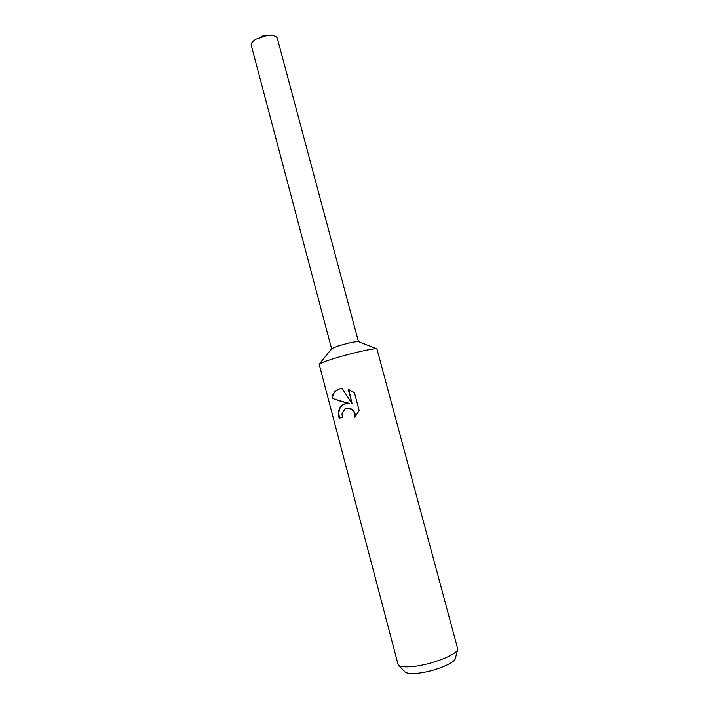 <?xml version="1.0" encoding="UTF-8"?>
<svg xmlns="http://www.w3.org/2000/svg" width="709" height="709" viewBox="0 0 709 709"><rect width="100%" height="100%" fill="white"/><g stroke="black" fill="none" stroke-linecap="round" stroke-linejoin="round"><path stroke-width="1.06" d="M331.688 359.25C348.358 353.844 374.591 347.853 376.904 348.855L457.784 649.107C457.615 654.469 431.364 664.794 412.939 666.522C404.919 667.302 400.009 666.788 398.201 664.962L319.165 364.222C320.344 363.212 324.518 361.555 331.688 359.25M319.165 364.222L331.723 348.642L337.537 346.231C347.587 343.165 354.5 341.614 358.267 341.578L376.904 348.855M359.171 410.538L354.881 417.264C354.97 411.344 352.258 408.357 346.754 408.295L344.84 408.987L342.013 413.888L342.323 417.309L339.132 418.23C337.457 411.699 338.937 407.019 343.581 404.201L348.863 403.456L331.98 398.334C332.512 393.522 335.02 390.367 339.522 388.86L342.092 388.435L352.098 403.758L348.261 389.285L354.42 392.653L359.179 410.538M398.387 665.148L404.936 671.822C406.523 673.417 410.706 673.896 417.495 673.266C433.057 671.884 455.134 663.128 455.346 658.404L457.713 649.364M331.98 398.334L332.45 398.236C336.509 400.098 342.119 401.808 349.289 403.368L348.863 403.456M345.575 403.563C339.753 405.823 337.75 410.671 339.567 418.106M346.621 408.322L347.171 408.198C352.462 408.198 355.2 411.034 355.386 416.732M348.757 389.454L352.098 403.758M340.666 388.603C335.729 389.932 333 393.141 332.459 398.236M331.59 348.801L251.234 45.225C250.871 43.302 252.484 41.29 256.064 39.181L266.141 35.787C272.513 34.963 276.235 35.796 277.325 38.286L358.462 341.649M266.141 35.787L262.738 35.955L259.707 37.506"/></g></svg>
